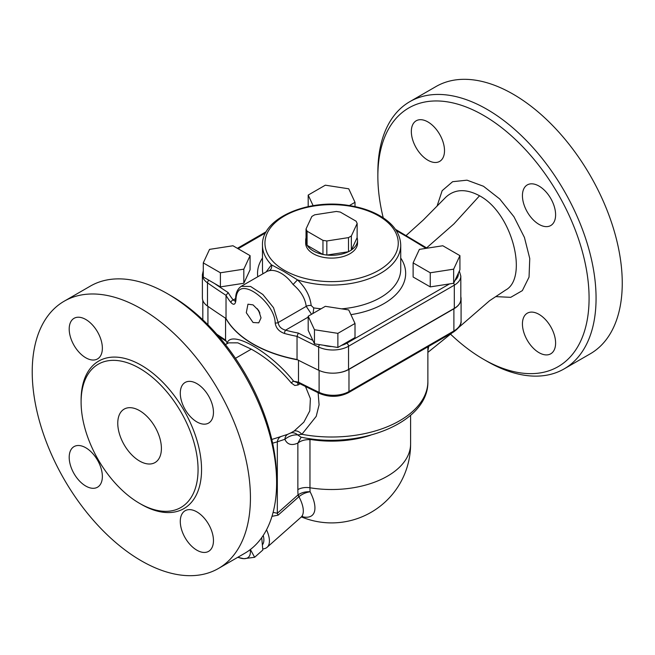 <?xml version="1.0" encoding="UTF-8"?>
<svg xmlns="http://www.w3.org/2000/svg" width="655" height="655" viewBox="0 0 655 655"><rect width="100%" height="100%" fill="white"/><g stroke="black" fill="none" stroke-linecap="round" stroke-linejoin="round"><path stroke-width="0.98" d="M228.71 342.852L237.814 342.843L251.299 349.172C265.922 357.212 279.243 368.462 291.262 382.929L294.775 385.467L298.009 385.009A2.473 1.457 58.8 0 1 297.992 383.093M287.913 434.257L276.738 437.9M305.525 386.597L310.388 398.617L309.766 410.939L303.854 422.147L294.234 430.949L290.533 433.094M276.615 482.71L276.615 478.674A149.356 86.231 -120 0 0 171.004 295.749L167.516 293.735A154.293 89.08 60 0 1 276.615 482.71A154.293 89.08 60 0 1 244.659 553.336L218.475 568.458A154.293 89.08 60 0 1 141.324 560.819A154.293 89.08 60 0 1 40.528 424.849A154.293 89.08 60 0 1 64.182 301.21A154.293 89.08 60 0 1 218.475 390.29A154.293 89.08 60 0 1 218.475 568.458M444.77 198.285L445.416 197.605C454.374 189.017 465.746 188.403 479.55 195.771C512.619 213.293 528.274 277.949 505.742 290.001L505.07 290.427M427.879 350.81L428.722 346.339M383.232 217.828A149.356 86.231 60 0 1 377.861 176.326A149.356 86.231 60 0 1 483.472 115.345A149.356 86.231 60 0 1 589.082 298.271A149.356 86.231 60 0 1 483.472 359.251L483.472 359.251A149.356 86.231 60 0 1 450.517 334.132M555.604 343.081A23.449 13.542 60 0 1 550.74 353.815A23.449 13.542 60 0 1 539.016 352.66A23.449 13.542 60 0 1 523.697 331.987A23.449 13.542 60 0 1 527.291 313.196A23.449 13.542 60 0 1 545.361 319.476A23.449 13.542 60 0 1 555.604 343.081M411.34 131.516A23.449 13.542 60 0 1 416.203 120.782A23.449 13.542 60 0 1 439.652 134.324A23.449 13.542 60 0 1 439.652 161.4A23.449 13.542 60 0 1 427.928 160.238A23.449 13.542 60 0 1 411.34 131.516M539.016 186.077A23.449 13.542 60 0 1 554.343 206.743A23.449 13.542 60 0 1 550.74 225.541A23.449 13.542 60 0 1 539.016 224.378A23.449 13.542 60 0 1 523.697 203.713A23.449 13.542 60 0 1 527.291 184.915A23.449 13.542 60 0 1 539.016 186.077M486.96 361.265L483.472 359.251L486.96 361.265A154.293 89.08 -120 0 0 564.111 368.904A154.293 89.08 -120 0 0 564.111 190.744A154.293 89.08 -120 0 0 409.817 101.664A154.293 89.08 -120 0 0 377.861 172.29L377.861 176.326M564.111 368.904L590.294 353.79A154.293 89.08 -120 0 0 590.294 175.622A154.293 89.08 -120 0 0 436.001 86.542L409.817 101.664M64.182 301.21L90.365 286.096A154.293 89.08 60 0 1 167.516 293.735M139.581 503.367A82.702 47.749 -120 0 0 180.936 507.461A82.702 47.749 -120 0 0 180.936 411.97A82.702 47.749 -120 0 0 98.234 364.221A82.702 47.749 -120 0 0 85.551 430.491A82.702 47.749 -120 0 0 139.581 503.367M196.877 550.192A23.449 13.542 -120 0 0 208.601 551.354A23.449 13.542 -120 0 0 208.601 524.27A23.449 13.542 -120 0 0 185.144 510.728A23.449 13.542 -120 0 0 181.55 529.527A23.449 13.542 -120 0 0 196.877 550.192M85.78 486.051A23.449 13.542 -120 0 0 97.505 487.214A23.449 13.542 -120 0 0 97.505 460.137A23.449 13.542 -120 0 0 74.056 446.595A23.449 13.542 -120 0 0 70.462 465.386A23.449 13.542 -120 0 0 85.78 486.051M85.78 357.777A23.449 13.542 -120 0 0 97.505 358.94A23.449 13.542 -120 0 0 97.505 331.856A23.449 13.542 -120 0 0 74.056 318.314A23.449 13.542 -120 0 0 70.462 337.112A23.449 13.542 -120 0 0 85.78 357.777M196.877 421.91A23.449 13.542 -120 0 0 208.601 423.073A23.449 13.542 -120 0 0 208.601 395.997A23.449 13.542 -120 0 0 185.144 382.454A23.449 13.542 -120 0 0 181.55 401.245A23.449 13.542 -120 0 0 196.877 421.91M459.925 255.647L459.925 269.762L453.653 283.271L453.653 269.164L459.925 255.647L442.796 245.756L419.388 249.375L413.117 262.892L430.253 272.783L453.653 269.164M453.653 283.271L430.253 286.89L413.117 277L413.117 262.892M203.279 270.712L202.387 274.682L202.387 297.861A22.221 12.83 0 0 0 207.488 306.049A839.358 484.602 0 0 0 226.024 318.535A111.088 64.141 0 0 0 297.034 359.529A839.358 484.602 0 0 0 318.657 370.231A22.221 12.83 0 0 0 348.542 369.42L454.308 308.358A22.221 12.83 0 0 0 460.817 299.286L460.817 276.107L459.335 271.031M250.087 255.647L250.087 269.762L243.816 283.271L220.407 286.89L203.279 277L203.279 262.892L220.407 272.783L243.816 269.164L250.087 255.647L232.951 245.756L209.551 249.375L203.279 262.892M355.01 323.464L355.01 337.571L337.874 347.469L314.465 343.842L308.194 330.333L308.194 316.226L314.465 329.735L337.874 333.354L355.01 323.464L348.738 309.954L325.33 306.327L308.194 316.226M312.828 313.548A4.937 1.048 98.8 0 0 313.688 307.891L311.166 305.525C310.134 296.101 305.582 287.553 297.493 279.873L283.5 271.252L271.481 264.849L266.192 271.89M139.581 461.038A30.859 17.816 60 0 1 119.423 433.847A30.859 17.816 60 0 1 124.155 409.121A30.859 17.816 60 0 1 155.014 426.937A30.859 17.816 60 0 1 155.014 462.569A30.859 17.816 60 0 1 139.581 461.038M227.301 343.58A2.473 2.276 31.7 0 0 227.203 342.876L225.557 340.068A839.358 484.602 180 0 1 216.797 334.247M291.262 382.929A2.473 0.729 144 0 1 293.62 381.218C270.515 352.054 231.665 329.612 227.203 342.876A111.088 64.141 180 0 1 225.557 340.068L225.557 318.232M453.375 332.101L348.468 392.673A2.473 1.425 60 0 0 348.976 391.543L348.976 369.371L453.89 308.8L453.89 330.971A2.473 1.425 60 0 1 453.375 332.101C459.032 328.122 461.603 324.405 461.079 320.95A24.562 14.181 180 0 1 453.89 330.971L348.976 391.543A22.221 12.83 180 0 1 319.1 392.353A2.473 1.285 115.6 0 0 319.607 393.483L298.991 383.281L293.62 381.218A111.088 64.141 180 0 0 298.492 382.168L298.492 360.275M387.506 370.132L410.022 357.139M293.702 431.301A9.874 5.756 -122.8 0 1 301.898 434.298L316.226 416.343L319.083 404.839L318.125 392.771M225.844 318.412A111.088 64.141 0 0 0 297.657 359.849M298.877 383.24L298.492 382.168A839.358 484.602 180 0 0 319.1 392.353L319.1 370.435M348.976 369.371A22.221 12.83 180 0 1 337.407 372.9M453.89 308.8A24.562 14.181 0 0 0 461.079 298.778A24.562 14.181 0 0 0 460.817 296.715M297.034 359.529L297.034 336.351L298.287 333.067A108.624 62.716 180 0 1 285.555 330.177A2.473 0.852 105.1 0 0 284.516 333.485A111.088 64.141 0 0 0 297.034 336.351A839.358 484.602 0 0 0 318.657 347.052A2.473 1.285 -64.4 0 1 319.542 344.628M235.219 301.3L233.221 299.957A2.473 1.826 141 0 0 230.986 302.577C233.737 305.418 235.382 304.616 235.915 300.178C236.258 290.149 240.581 286.587 248.867 289.51C259.585 293.358 275.018 309.455 275.165 322.849C275.878 327.991 278.997 331.536 284.516 333.485M308.194 317.11L285.555 330.177C281.175 328.941 278.711 326.403 278.162 322.555L273.528 307.686L262.843 294.472L250.628 286.481L241.187 286.333C235.571 290.353 235.685 296.805 235.571 299.401A2.473 1.482 1.3 0 0 235.915 300.178M226.024 318.535L226.024 295.348L228.21 292.613A836.893 483.177 0 0 1 214.594 283.533M241.187 286.333L267.355 271.219L269.172 270.72C276.132 268.968 286.169 274.764 293.072 284.516C300.809 291.057 305.189 298.344 306.212 306.368L311.559 314.285M250.398 549.488L254.631 557.29L243.914 558.682A29.622 12.093 -131.6 0 0 250.21 549.635M237.929 557.225A29.622 12.093 -131.6 0 0 243.914 558.682L237.716 557.348M254.631 557.29L262.819 550.028L261.722 537.64M324.896 254.779L322.956 254.476L322.956 240.369L326.829 240.966L326.829 255.073L324.896 254.779M306.565 244.192L306.041 243.07L306.041 228.963L307.08 231.207L307.08 245.314L306.565 244.192M357.114 237.667L351.399 249.981A25.922 14.967 0 0 0 357.524 240.319A25.922 14.967 0 0 0 357.114 237.667L357.163 223.461L356.123 221.218L340.248 212.056L336.367 211.459L314.695 214.807L311.854 216.445L306.041 228.963M348.509 251.725L348.509 237.609L351.35 235.972L351.35 250.087L348.509 251.725L326.829 255.073M326.829 240.966L348.509 237.609M322.956 254.476L307.08 245.314M351.35 235.972L357.163 223.461M307.08 231.207L322.956 240.369M327.009 255.049A25.922 14.967 0 0 0 348.337 251.749M307.211 245.388A25.922 14.967 0 0 0 322.825 254.402M306.041 237.822A25.922 14.967 0 0 0 305.68 240.319A25.922 14.967 0 0 0 306.041 242.817M357.524 240.319L357.524 243.144A25.922 14.967 180 0 1 341.525 256.973A25.922 14.967 180 0 1 313.27 253.722A25.922 14.967 180 0 1 305.68 243.144L305.68 240.319M337.874 347.469L337.874 333.354M314.465 343.842L314.465 329.735M243.816 283.271L243.816 269.164M220.407 286.89L220.407 272.783M355.01 206.603L355.01 202.313L348.738 188.804L325.33 185.185L308.194 195.075L313.123 205.686M349.369 205.572L355.01 202.313M308.194 206.603L308.194 195.075M430.253 286.89L430.253 272.783M259.241 311.534A9.817 5.666 60 0 1 258.316 310.011M253.051 304.886L258.619 310.47L261.034 317.872L258.75 322.841L253.051 322.497L246.296 312.705L247.958 304.19L253.051 304.886M257.382 308.734A10.324 5.96 -120 0 0 259.929 312.951M311.166 305.525A4.937 2.8 -2.5 0 0 306.212 306.368L278.162 322.555A2.473 1.392 177.9 0 1 275.165 322.849M269.172 270.72A4.937 4.503 84.9 0 0 271.481 264.849A69.127 39.906 0 0 1 262.475 245.158L262.475 269.344A69.127 39.906 180 0 0 262.909 273.79M293.072 284.516L297.493 279.873A69.127 39.906 0 0 0 400.729 245.158C400.393 234.244 394.253 224.935 382.299 217.223C373.063 211.426 361.937 207.512 348.918 205.498C307.58 198.44 261.353 218.402 262.475 245.158M266.536 529.78A34.559 14.107 48.4 0 1 267.109 547.285A34.559 14.107 48.4 0 1 262.827 548.906M262.696 544.403A29.622 12.093 -131.6 0 0 263.236 535.43M272.627 443.198L277.327 441.814A9.874 6.804 72.3 0 1 281.2 436.476M271.989 516.328L278.097 515.158A7.41 3.021 48.4 0 1 277.327 513.274L277.327 441.814L284.868 439.284A9.874 6.353 66.5 0 1 287.774 434.322M301.161 437.204L297.861 443.099C291.598 445.834 287.258 444.557 284.868 439.284C288.921 436.083 293.194 434.625 297.697 434.904A9.874 7.172 65.8 0 0 290.484 433.119M300.923 437.122L297.697 434.904L301.898 434.298A96.277 55.585 180 0 0 427.879 381.423L427.879 346.822M301.906 516.615A40.569 16.563 -131.6 0 0 310.102 491.782A69.021 39.849 -60 0 1 309.971 487.77A79.001 45.613 0 0 0 410.603 443.91L410.603 415.303M278.097 515.158L298.827 496.777A7.41 3.021 48.4 0 1 298.058 494.885L277.327 513.274L273.11 512.357M298.827 496.777L298.934 496.686A7.41 3.332 53.5 0 1 298.336 494.689L298.058 494.885A79.804 46.079 120 0 1 297.861 489.588A12.347 7.123 180 0 1 309.971 487.77L309.971 439.644A9.874 4.429 76.7 0 0 309.381 438.588M302.643 516.353L300.997 517.237A34.559 14.107 48.4 0 0 298.934 496.686C302.242 494.026 305.967 492.388 310.102 491.782C305.713 491.52 301.791 492.486 298.336 494.689M297.861 489.588L297.861 443.099C300.915 440.643 304.952 439.489 309.971 439.644L311.158 439.587A79.001 45.613 0 0 0 370.435 435.248M235.456 358.31L251.299 349.164M298.009 385.009L300.006 383.814M495.72 296.617L510.703 297.337L522.354 290.623L529.043 277.114L529.756 258.529L524.442 237.462L513.946 216.731L499.7 198.948L483.472 186.257L467.015 180.174L452.621 181.697L442.15 190.695L437.057 206.137M479.55 195.771L453.899 223.936L426.618 247.885M140.448 503.859A85.166 49.174 -120 0 0 141.324 504.375A85.166 49.174 -120 0 0 201.552 469.267A85.166 49.174 -120 0 0 140.743 364.958A85.166 49.174 -120 0 0 81.105 401.081M318.657 370.231L318.657 347.052A22.221 12.83 0 0 0 348.542 346.241L454.308 285.179A22.221 12.83 0 0 0 460.817 276.107M458.295 273.266A19.748 11.405 180 0 1 454.947 280.487M454.308 308.358L454.308 285.179A2.473 1.425 -120 0 0 453.669 283.238M396.291 230.625A836.893 483.177 180 0 1 425.947 248.36M238.117 248.736L265.619 232.861M235.603 298.59L233.221 299.957A108.624 62.716 180 0 1 228.21 292.613M350.916 314.654A74.064 42.755 0 0 0 400.729 258.029M262.475 258.029A74.064 42.755 0 0 0 257.775 276.754M298.287 333.067A836.893 483.177 0 0 0 312.853 340.363M449.518 283.91L346.798 343.22A19.748 11.405 180 0 1 341.411 345.422M400.729 245.158L400.729 269.344A69.127 39.906 180 0 1 341.55 308.841M321.073 308.792A69.127 39.906 180 0 1 313.688 307.891M207.93 324.765L207.93 306.352M235.571 299.351A2.473 1.482 1.3 0 0 235.571 299.401L235.317 301.251M202.387 274.682A22.221 12.83 0 0 0 207.488 282.862A839.358 484.602 0 0 0 226.024 295.348A111.088 64.141 0 0 0 230.986 302.577M331.913 346.544A19.748 11.405 180 0 1 323.767 345.283M348.542 369.42L348.542 346.241A2.473 1.425 -120 0 0 346.798 343.22M207.488 306.049L207.488 282.862A2.473 1.556 -55.1 0 1 208.896 280.242M284.466 270.351A66.654 38.481 180 0 1 314.351 205.973A66.654 38.481 180 0 1 395.988 253.1A66.654 38.481 180 0 1 284.466 270.351M228.759 342.827L225.394 344.571M277.532 437.646L271.792 439.48M287.324 434.494L291.5 432.587M505.742 290.001L505.218 290.329M444.958 198.097L445.416 197.605M427.879 352.374L452.204 332.781M458.901 327.32L489.58 300.71L505.717 290.001M445.4 197.638L423.31 219.998L406.157 235.481M427.101 248.188L395.407 229.307M227.162 343.654L226.876 342.794M218.459 336.154L225.885 341.075M202.821 300.391L202.821 319.787M319.607 393.483C329.547 397.528 339.167 397.257 348.468 392.673M461.079 298.778L461.079 320.95M266.298 231.633L237.397 248.319M276.787 437.884L277.704 437.597M290.28 433.201L291.59 432.554M301.415 516.91A79.001 79.001 0 0 0 410.603 443.91M300.997 517.237L267.109 547.285M427.879 381.423C428.951 422.794 359.407 449.674 301.513 437.253"/></g></svg>
